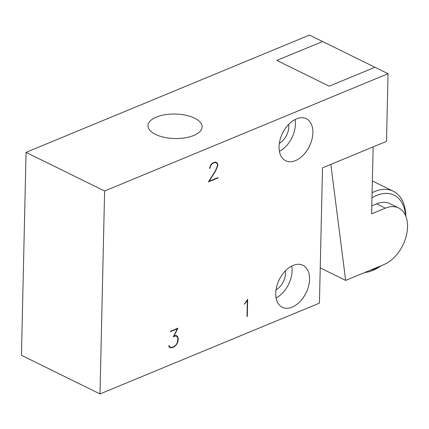<?xml version="1.0" encoding="UTF-8"?>
<svg xmlns="http://www.w3.org/2000/svg" width="429" height="429" viewBox="0 0 429 429"><rect width="100%" height="100%" fill="white"/><g stroke="black" fill="none" stroke-linecap="round" stroke-linejoin="round"><path stroke-width="0.64" d="M176.936 328.593L177.333 328.786L170.469 331.628L170.474 331.263L177.944 328.174L173.89 336.218L175.574 335.521L176.925 335.794L177.595 336.384L178.207 338.578L178.169 340.256L177.445 343.002L176.04 345.243L174.013 346.884L172.024 347.71L170.023 347.731L169.332 347.179L168.71 345.817L168.978 345.527L170.174 347.361L172.061 347.345L173.981 346.552L175.901 344.991L177.188 342.921L177.912 338.754L177.327 336.668L175.504 335.928L173.278 336.845L177.333 328.786M169.289 347.082L169.594 347.077M176.367 336.025L176.174 335.644M175.086 335.725L175.504 335.928M322.501 167.841L386.502 141.356L388.036 73.713L104.612 191.018L100.005 393.929L319.433 303.121L322.501 167.841M309.556 279.284A23.391 14.94 -63.8 0 1 299.898 301.689A23.391 14.94 -63.8 0 1 282.32 307.271A23.391 14.94 -63.8 0 1 275.729 293.286A23.391 14.94 -63.8 0 1 285.387 270.881A23.391 14.94 -63.8 0 1 302.965 265.299A23.391 14.94 -63.8 0 1 309.556 279.284M312.88 132.738A23.391 14.94 -63.8 0 1 303.228 155.142A23.391 14.94 -63.8 0 1 285.644 160.725A23.391 14.94 -63.8 0 1 279.054 146.739A23.391 14.94 -63.8 0 1 288.712 124.335A23.391 14.94 -63.8 0 1 306.295 118.747A23.391 14.94 -63.8 0 1 312.88 132.738M210.575 165.798L209.888 168.366L209.604 168.484L209.625 167.637L211.03 164.554L212.414 163.149L215.101 162.039L217.112 162.864L217.75 164.269L217.712 165.975L215.626 170.892L209.154 181.236L217.937 177.601L217.927 177.955L208.446 181.88L215.401 170.758L217.406 165.991L217.444 164.479L216.843 163.202L215.015 162.435L212.484 163.481L210.575 165.798L210.323 165.669M245.426 302.654L247.672 299.313L247.281 316.404L246.986 316.522L247.361 300.059L245.602 302.901L244.262 304.247L245.426 302.654M171.294 347.351L172.024 347.71M169.198 346.884L170.174 347.361M169.064 346.584L169.589 346.841M176.287 335.741L177.595 336.384M175.761 345.109L176.04 345.243M173.632 346.696L174.013 346.884M177.879 340.111L178.169 340.256M177.804 338.384L178.207 338.578M175.45 335.575L176.721 336.197M246.991 316.259L247.281 316.404M214.993 162.082L216.248 162.698M214.618 162.237L215.015 162.435M217.546 177.762L217.927 177.955M104.612 191.018L26.056 152.37L309.481 35.071L374.946 67.267L329.236 86.191L374.946 67.267L388.036 73.713M276.078 297.924A23.391 14.94 116.2 0 0 292.101 270.699A23.391 14.94 116.2 0 0 291.752 266.066M100.005 393.929L21.45 355.287L26.056 152.37M209.888 168.366L209.609 168.232M279.402 151.373A23.391 14.94 116.2 0 0 295.425 124.147A23.391 14.94 116.2 0 0 295.077 119.514M212.216 163.352L212.484 163.481M217.412 165.825L217.712 165.975M217.224 164.012L217.75 164.269M215.953 162.559L215.803 162.221L217.112 162.864M245.318 302.761L245.602 302.901M329.236 86.191L276.866 60.43L329.236 86.186M193.736 135.484A27.075 12.243 -178.7 0 1 164.269 137.328A27.075 12.243 -178.7 0 1 147.978 125.67A27.075 12.243 -178.7 0 1 156.354 117.09A27.075 12.243 -178.7 0 1 185.821 115.245A27.075 12.243 -178.7 0 1 202.113 126.898A27.075 12.243 -178.7 0 1 193.736 135.484M330.818 164.398L345.656 280.405L384.052 264.516A31.607 20.19 116.2 0 0 407.55 226.871A31.607 20.19 116.2 0 0 398.643 207.968A31.607 20.19 116.2 0 0 385.333 208.151L371.621 213.824L373.144 146.884M276.024 289.838A14.221 9.084 116.2 0 0 285.473 273.445A14.221 9.084 116.2 0 0 285.317 270.956M279.349 143.291A14.221 9.084 116.2 0 0 288.797 126.893A14.221 9.084 116.2 0 0 288.642 124.405M322.581 41.5L276.866 60.425M345.656 280.405L320.232 267.9M398.643 207.968L389.918 203.678A31.607 20.19 116.2 0 0 376.603 203.855L371.804 205.84M371.986 197.866A41.087 26.244 -63.8 0 1 405.577 215.61M379.906 266.232A41.087 26.244 -63.8 0 1 370.383 270.173M381.054 265.755A44.251 28.266 -63.8 0 1 364.779 272.49M372.104 192.701A44.251 28.266 -63.8 0 1 393.318 191.259A44.251 28.266 -63.8 0 1 405.791 216.125M385.333 208.151L376.603 203.855M372.367 180.952L393.318 191.259"/></g></svg>
